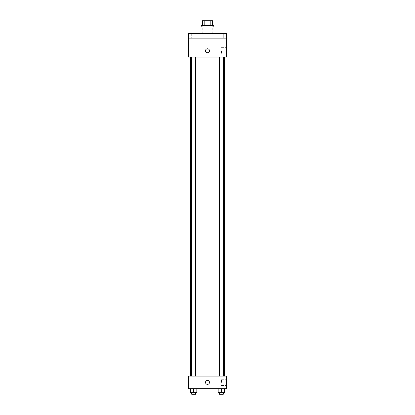 <?xml version="1.0" encoding="UTF-8"?>
<svg xmlns="http://www.w3.org/2000/svg" width="415" height="415" viewBox="0 0 415 415"><rect width="100%" height="100%" fill="white"/><g stroke="black" fill="none" stroke-linecap="round" stroke-linejoin="round"><path stroke-width="0.31" stroke-dasharray="2.08 1.56" d="M207.5 34.964L202.764 34.964L207.5 34.964M207.5 20.75L202.764 20.75L207.5 20.75M210.825 25.486L210.825 20.75L212.63 20.75L212.63 25.486L204.175 25.486L212.63 25.486M210.825 20.75L202.37 20.75M204.175 25.486L202.37 25.486L204.175 25.486L204.175 20.75M213.818 25.486L201.182 25.486M201.182 27.068L213.818 27.068L201.182 27.068M198.022 27.068L216.978 27.068M207.5 33.387L198.022 33.387L207.5 33.387M223.706 33.387L218.964 33.387L223.706 33.387L218.964 33.387L223.706 33.387L223.706 38.123L218.964 38.123L223.706 38.123L218.964 38.123L223.706 38.123L223.706 33.387M196.036 33.387L191.294 33.387L196.036 33.387L191.294 33.387L196.036 33.387L196.036 38.123L191.294 38.123L196.036 38.123L191.294 38.123L196.036 38.123L196.036 33.387M226.45 33.387L188.55 33.387L188.55 38.123L226.45 38.123L226.45 33.387M226.45 38.123L226.45 57.073L188.55 57.073L188.55 38.123L226.45 38.123L188.55 38.123M188.55 50.755L188.55 52.731L188.55 50.755M226.45 50.755L226.45 53.862L226.45 50.755M207.5 57.073L190.506 57.073L207.5 57.073M221.335 57.073L219.359 57.073L221.335 57.073M193.665 57.073L195.641 57.073L193.665 57.073M207.5 48.783A1.976 1.976 0 0 0 205.788 51.745A1.976 1.976 0 0 0 209.212 51.745A1.976 1.976 0 0 0 207.5 48.783A1.976 1.976 0 0 0 205.788 51.745A1.976 1.976 0 0 0 209.212 51.745A1.976 1.976 0 0 0 207.5 48.783M207.5 52.731A1.976 1.976 0 0 1 205.788 49.769A1.976 1.976 0 0 1 209.212 49.769A1.976 1.976 0 0 1 207.5 52.731M221.46 50.755L221.46 53.862L221.46 50.755M207.5 376.089L190.506 376.089L207.5 376.089M221.335 376.089L219.359 376.089L221.335 376.089M193.665 376.089L195.641 376.089L193.665 376.089M226.45 376.089L188.55 376.089L188.55 388.72L226.45 388.72L226.45 376.089M188.55 382.407L188.55 380.431L188.55 382.407M224.494 392.673L221.335 392.673L224.494 392.673L224.494 388.72L218.176 388.72L224.494 388.72L218.176 388.72L224.494 388.72L218.176 388.72L224.494 388.72L218.176 388.72L224.494 388.72L224.494 392.673L218.176 392.673L218.176 388.72L218.176 392.673L223.306 392.673L221.335 392.673L221.335 388.72L221.335 392.673L218.176 392.673L218.176 388.72M196.824 392.673L193.665 392.673L196.824 392.673L196.824 388.72L190.506 388.72L196.824 388.72L190.506 388.72L196.824 388.72L190.506 388.72L196.824 388.72L190.506 388.72L196.824 388.72L196.824 392.673L190.506 392.673L190.506 388.72L190.506 392.673L195.641 392.673L193.665 392.673L193.665 388.72L193.665 392.673L190.506 392.673L190.506 388.72M226.45 382.407L226.45 379.3L226.45 382.407M207.5 380.431A1.976 1.976 0 0 0 205.788 383.393A1.976 1.976 0 0 0 209.212 383.393A1.976 1.976 0 0 0 207.5 380.431A1.976 1.976 0 0 0 205.788 383.393A1.976 1.976 0 0 0 209.212 383.393A1.976 1.976 0 0 0 207.5 380.431M207.5 384.378A1.976 1.976 0 0 1 205.788 381.416A1.976 1.976 0 0 1 209.212 381.416A1.976 1.976 0 0 1 207.5 384.378M221.46 382.407L221.46 379.3L221.46 382.407M219.359 392.673L219.359 394.25L223.306 394.25L219.359 394.25L223.306 394.25L223.306 392.673L219.359 392.673L223.306 392.673M221.335 392.673L221.335 388.72M191.694 392.673L191.694 394.25L195.641 394.25L191.694 394.25L195.641 394.25L195.641 392.673L191.694 392.673L195.641 392.673M193.665 392.673L193.665 388.72M202.764 20.75L202.764 34.964M212.236 20.75L212.236 34.964M191.294 33.387L191.294 38.123L191.294 33.387M218.964 33.387L218.964 38.123L218.964 33.387M221.46 53.862L226.45 53.862M221.46 47.652L226.45 47.652M195.641 376.089L195.641 57.073M191.694 376.089L191.694 57.073M223.306 376.089L223.306 57.073M219.359 376.089L219.359 57.073M221.46 385.509L226.45 385.509M221.46 379.3L226.45 379.3"/><path stroke-width="0.62" d="M204.175 25.486L204.175 20.75L202.37 20.75L202.37 25.486L202.37 20.75M204.175 20.75L212.63 20.75L212.63 25.486M210.825 25.486L210.825 20.75M201.182 27.068L201.182 25.486L213.818 25.486L213.818 27.068M216.978 33.387L216.978 27.068L198.022 27.068L198.022 33.387M188.55 33.387L226.45 33.387L226.45 38.123L188.55 38.123L188.55 33.387M226.45 38.123L226.45 57.073L188.55 57.073L188.55 38.123M207.5 52.731A1.976 1.976 0 0 1 205.788 49.769A1.976 1.976 0 0 1 209.212 49.769A1.976 1.976 0 0 1 207.5 52.731M188.55 376.089L226.45 376.089L226.45 388.72L188.55 388.72L188.55 376.089M207.5 384.378A1.976 1.976 0 0 1 205.788 381.416A1.976 1.976 0 0 1 209.212 381.416A1.976 1.976 0 0 1 207.5 384.378M218.176 388.72L218.176 392.673L224.494 392.673L224.494 388.72L224.494 392.673M221.335 392.673L221.335 388.72M223.306 392.673L223.306 394.25L219.359 394.25L219.359 392.673M190.506 388.72L190.506 392.673L196.824 392.673L196.824 388.72L196.824 392.673M193.665 392.673L193.665 388.72M195.641 392.673L195.641 394.25L191.694 394.25L191.694 392.673M224.494 376.089L224.494 57.073M190.506 376.089L190.506 57.073M219.359 57.073L219.359 376.089M223.306 57.073L223.306 376.089M195.641 376.089L195.641 57.073M191.694 376.089L191.694 57.073"/></g></svg>
